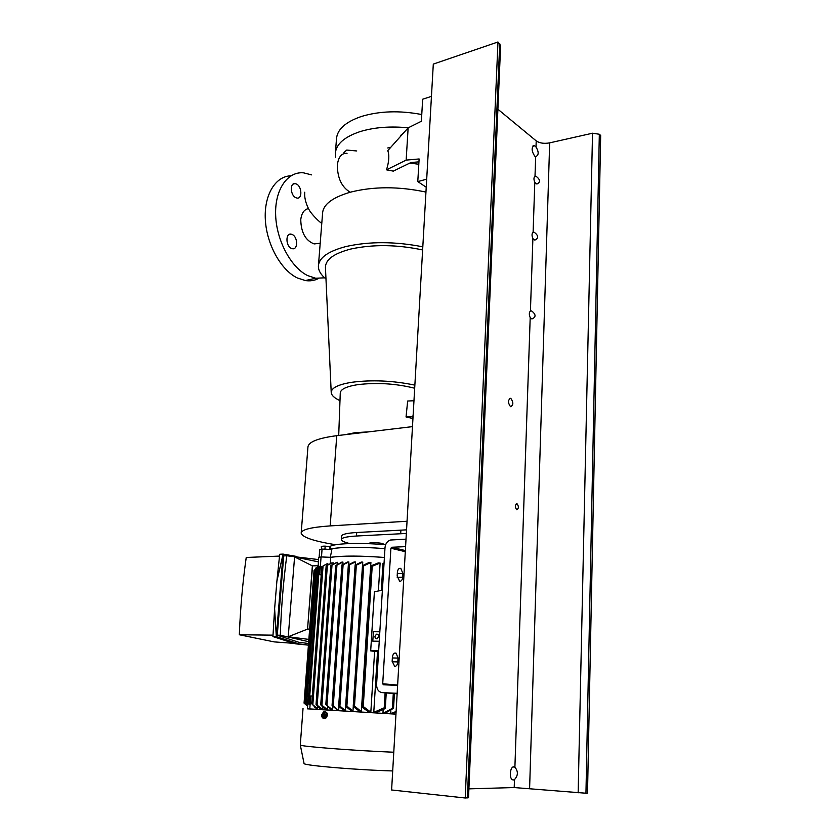 <?xml version="1.0" encoding="UTF-8"?>
<svg xmlns="http://www.w3.org/2000/svg" width="840" height="840" viewBox="0 0 840 840"><rect width="100%" height="100%" fill="white"/><g stroke="black" fill="none" stroke-linecap="round" stroke-linejoin="round"><path stroke-width="1.26" d="M308.459 208.593C304.101 209.475 301.539 213.192 300.762 219.734C301.077 232.523 305.529 240.576 314.129 243.915L318.707 243.422M400.669 136.227L400.554 135.513L403.893 132.626M344.19 153.5L343.938 152.513L346.742 150.055L356.748 150.969M291.207 248.315C285.663 245.837 285.495 233.016 291.018 234.119L292.383 234.57C297.917 237.143 298.022 249.869 292.488 248.734L291.207 248.315M295.544 197.578C290.252 194.933 289.832 182.721 295.05 183.572L296.699 184.128C301.969 186.847 302.337 198.975 297.108 198.103L295.544 197.578M318.465 265.178L322.592 213.14C323.201 204.477 332.399 197.505 350.207 192.224C373.401 186.354 398.654 186.302 425.954 192.077M339.98 400.68C334.278 398.003 331.349 395.231 331.212 392.364C331.454 387.881 338.226 384.531 351.561 382.316C371.868 379.669 392.963 380.604 414.866 385.13M325.458 267.803L325.437 267.32C325.594 259.476 334.068 253.376 350.847 249.029C373.055 244.23 396.984 244.535 422.636 249.953M344.946 434.7L355.173 432.684L368.928 431.834M338.709 435.445L340.263 393.057C340.526 389.308 346.238 386.526 357.399 384.699C376.614 382.347 395.703 383.523 414.687 388.227M325.983 278.985C320.849 274.806 318.329 270.501 318.392 266.06C318.98 257.702 328.251 251.171 346.206 246.477C369.621 241.311 395.157 241.427 422.814 246.823M335.706 157.248L335.36 153.436C336.031 144.218 344.284 136.93 360.119 131.596C374.262 127.302 390.317 126.042 408.272 127.806M335.433 152.471L336.483 138.915C337.176 129.476 345.419 122.02 361.211 116.529C379.481 111.006 399.661 110.334 421.764 114.545M324.618 277.82L315.672 278.24L307.713 275.615C291.133 267.593 276.56 240.807 275.656 215.345C274.617 189.829 287.354 171.318 303.524 172.83L311.598 174.878M318.518 278.512C314.486 280.592 310.096 281.274 305.361 280.56L297.37 277.977C281.169 270.228 266.816 244.85 265.356 220.059C263.781 195.227 275.331 176.117 290.934 175.822M412.933 418.814L412.976 417.963M412.482 418.645L413.175 414.572M418.95 161.847L410.949 162.529L393.298 171.129L386.505 169.827L406.151 160.104L419.118 158.959L417.784 181.597L426.699 179.172L431.456 96.38L422.667 99.215L421.365 121.264L408.145 127.859L406.151 160.104M426.237 187.236L417.784 181.597M418.814 164.252L409.805 163.086M386.505 169.827C389.067 161.637 389.498 155.243 387.776 150.654L408.145 127.859M413.973 400.743L407.663 401.026L406.046 416.966L412.598 416.703M406.046 416.966L412.503 418.425M387.713 147.977L390.642 147.441M301.203 532.812L307.923 447.206C308.248 442.008 317.856 438.155 336.756 435.677L412.482 426.626M335.632 544.75C313.877 541.18 302.389 537.327 301.171 533.18C301.35 529.641 311.031 527.216 330.183 525.903L407.043 521.252M341.344 539.406L341.565 536.172C341.723 534.345 346.773 533.117 356.717 532.508L406.55 529.851M349.755 543.553C344.316 542.22 341.502 540.897 341.324 539.595C341.481 537.8 346.531 536.613 356.475 536.014L406.34 533.463M324.786 711.889C326.54 711.869 327.464 713.024 327.548 715.355L325.689 718.368L324.356 718.462M307.409 708.76L395.966 714.158L307.409 708.834L308.553 695.888M303.03 708.55L300.29 745.006C299.061 746.351 354.039 750.666 393.781 752.231M326.603 715.312L324.786 718.326C322.822 718.725 321.762 717.623 321.625 714.987L323.453 711.974C325.416 711.575 326.456 712.688 326.603 715.312M325.531 715.239C324.177 718.148 323.022 718.074 322.088 715.019C323.453 712.121 324.597 712.194 325.531 715.239M385.245 707.752L384.374 707.7L385.245 707.752L385.014 708.635L377.034 712.268L373.769 712.351L377.528 651.567L374.619 651.368L370.829 712.183L368.959 711.816M392.532 708.194L393.54 708.256L392.427 708.288L393.288 693.483M384.479 712.856L382.967 712.898L385.98 712.74L393.54 708.256M328.461 546.409L323.757 546.095M321.615 549.224L321.3 546.315L325.175 546.137L324.965 549.066L326.729 549.276M384.951 548.625C359.867 546.735 341.502 546.872 329.868 549.034L330.687 547.239L329.952 546.683L325.175 546.137M308.69 641.697L280.319 635.24C281.221 608.118 283.364 581.626 286.766 555.775L283.742 555.901L277.263 635.198L298.82 642.285L308.553 643.503M378.641 636.5C378.536 634.746 377.79 633.98 376.404 634.211L374.945 636.457C375.039 638.222 375.784 638.977 377.181 638.747L378.641 636.5M308.438 645.078L298.694 643.871L276.329 636.615L283.08 554.096L296.373 556.405M272.927 636.573L274.617 608.759L276.329 636.615L272.927 636.573L295.397 643.808L308.427 645.151M383.702 544.152L382.211 543.417C375.732 542.377 371.364 542.325 369.117 543.249L369.086 543.711M273 635.155L239.327 634.756L274.166 641.886L292.772 643.283M309.781 708.981L310.748 695.961L309.834 704.939L307.996 703.269L309.834 704.939M312.27 696.045L310.748 695.961M319.715 709.579L319.83 708.068M317.425 706.335L317.268 708.509L315.767 708.005L311.703 703.731L317.268 708.509M380.121 563.031L372.089 566.317L371.018 565.845L378.305 562.895L380.121 563.031L378.389 590.972M381.308 590.425L382.977 563.241L384.038 563.325M384.405 557.487C361.053 555.723 343.161 555.671 330.729 557.329L330.309 563.125M362.544 565.425L362.764 562.107L361.337 562.065L355.12 565.121L356.339 565.173L346.889 706.094L352.957 711.123L353.272 706.388M351.508 710.745L352.957 711.123M344.148 710.262L345.44 710.672L345.733 706.409M355.257 564.837L355.446 561.95L354.165 561.939L348.358 564.816L349.577 564.732L339.906 706.104L345.44 710.672M337.491 710.189L332.062 705.4L333.281 705.726L337.491 710.189L338.688 710.262L338.94 706.514M348.695 564.354L348.863 561.939L347.697 561.95L341.891 564.952L343.108 564.732L333.281 705.726M331.989 562.811L326.161 565.793L333.07 562.706L333.007 563.546M322.707 707.249L322.56 709.286L321.762 709.233L319.274 707.984L316.04 704.382L322.56 709.286M342.804 563.976L342.941 562.065L341.901 562.097L335.717 565.52L325.826 704.487L331.558 709.832L332.619 709.895L332.84 706.702M370.913 562.453L363.605 565.908L362.481 565.625L369.317 562.37L370.913 562.453L361.337 711.617L359.709 711.26M337.575 563.692L337.669 562.317L336.756 562.38L330.792 565.446L332.01 564.984L321.93 705.212L327.243 709.569L327.421 706.954M325.469 708.74L327.243 709.569M382.967 712.898L383.145 709.957M390.873 710.735L390.716 713.349L393.697 713.097L392.332 713.034L396.123 711.459M385.613 544.772C359.782 542.388 332.514 543.428 329.921 546.683M303.965 763.224L304.091 763.644C305.603 765.65 357.514 769.997 392.7 770.942M309.645 629.087L307.566 629.066L312.354 565.887L318.098 565.688M307.566 629.066L309.624 629.349M317.562 575.169L318.707 557.602L321.069 556.93L319.756 574.56L321.248 574.623M318.318 567.336L320.145 566.076L319.358 566.759L309.141 704.025M315.578 569.1L314.296 570.245L304.269 703.248L307.598 706.303M318.034 566.506L316.869 567.357L306.621 704.067L307.671 705.264M316.869 567.357L315.808 568.082M307.65 705.579L305.571 703.143M305.844 703.532L306.621 704.067L305.781 703.154M321.227 574.959L319.515 574.623L320.145 566.076M323.075 565.908L327.831 563.377L323.075 565.908L312.848 704.561M327.757 564.365L327.831 563.377M368.949 712.068L362.103 707.259L362.229 706.377L363.143 706.429L370.829 712.183M363.143 706.429L362.229 706.377M374.619 651.368L370.681 650.885L374.409 591.707L382.389 590.226M378.683 650.37L370.681 650.885M377.528 651.567L378.609 651.588M373.769 712.351L384.216 707.816L385.108 692.832M382.977 563.241L384.038 563.399M330.729 557.329L321.069 556.93M384.405 557.466C360.885 555.681 342.899 555.629 330.435 557.319M362.764 562.107L356.339 565.173M351.488 711.029L345.765 706.461L346.889 706.094M344.117 710.587L338.804 706.314L339.906 706.104M355.446 561.95L349.577 564.732M336.315 709.695L338.688 710.262M348.863 561.939L343.108 564.732M325.826 704.508L332.619 709.895M342.941 562.065L336.935 565.152L327.012 704.991M363.689 565.835L354.491 706.02L361.337 711.617M359.688 711.522L353.356 706.566L353.315 705.852L354.417 705.915L353.315 705.852M324.45 708.635L320.88 705.012L321.93 705.212M337.669 562.317L332.01 564.984M385.98 712.74L384.52 712.992M384.405 712.656L392.427 708.288M396.07 712.236L393.697 713.097M390.716 713.349L392.332 713.045M319.127 557.487L319.704 549.801L322.067 549.087L331.884 549.476L330.298 557.308M312.543 565.887L307.534 629.107L309.614 629.391M308.858 639.408L288.236 636.762L307.534 629.107M318.308 567.357L319.358 566.759M379.239 641.351L372.803 641.151L373.391 631.722L379.796 631.775M379.649 634.683L381.948 597.356M335.717 565.52L336.935 565.152M329.952 546.683L329.752 549.392M324.818 716.026L323.694 716.783L322.686 715.89L322.802 714.242L323.925 713.475L324.933 714.378L324.818 716.026M312.333 565.845L294.588 556.899L288.236 636.762M294.588 556.899L318.381 561.865M286.766 555.775L318.56 559.577M321.489 556.952L322.067 549.087M372.803 641.151L379.25 641.246M322.686 715.89L324.334 716.352M277.263 635.198L280.319 635.24M323.431 549.139L324.965 549.066M324.481 713.979L323.883 715.953M322.802 714.242L323.998 714.304M276.895 581.144L279.72 554.243L283.08 554.096L276.895 581.144L274.617 608.759M279.51 556.08L246.225 557.476C242.666 582.635 240.366 608.391 239.327 634.756M394.706 666.404C396.438 666.299 397.467 664.797 397.803 661.92L398.024 658.087L396.133 653.184C394.128 652.596 392.868 654.014 392.385 657.416L392.154 661.269L394.706 666.404M399.661 581.27C401.352 581.332 402.36 579.978 402.685 577.206L402.895 573.5L400.827 568.418C398.947 567.924 397.803 569.226 397.383 572.313L397.163 576.041L399.661 581.27M397.163 693.315L382.179 692.601C378.514 691.95 376.656 689.241 376.582 684.485L385.014 547.554C385.487 543.627 387.293 541.107 390.411 540.025L406.014 539.154M405.3 551.691L390.905 548.226L382.715 683.76L397.635 685.094M405.584 546.641L391.703 547.26L405.363 550.567M382.715 683.76L383.418 684.779L397.614 685.377M390.905 548.226L391.703 547.26M530.428 311C529.053 312.438 528.98 314.654 530.197 317.635L531.919 318.959C536.13 317.131 536.067 314.486 531.752 311.031L530.428 311L532.885 238.634L534.839 240.103C538.724 238.266 538.577 235.683 534.408 232.365L533.106 232.218C531.762 233.478 531.688 235.609 532.885 238.634M535.006 176.211C533.694 177.334 533.62 179.424 534.797 182.48L536.907 184.044C540.55 182.196 540.351 179.655 536.288 176.442L535.006 176.211L535.678 156.618L534.723 156.156C531.479 151.064 531.289 147.494 534.135 145.457L536.004 146.99C538.986 151.998 538.871 155.201 535.678 156.618M510.815 398.36L510.699 398.307C507.822 399.935 507.759 402.717 510.51 406.665L510.615 406.707C513.492 405.111 513.566 402.329 510.815 398.36M516.978 503.738C514.909 504.966 514.815 506.951 516.673 509.691L516.758 509.733C518.816 508.494 518.91 506.51 517.052 503.769L516.978 503.738M513.356 780.014L512.369 779.72C508.904 777.903 510.195 766.469 513.807 766.825L514.899 767.203C518.322 771.372 518.186 775.509 514.479 779.615L513.356 780.014M497.91 109.263L536.214 140.879C539.616 143.199 544.1 143.861 549.675 142.863L592.525 133.214L599.329 134.243L600.674 135.46L587.517 793.159L585.952 793.223L599.329 134.243M468.899 788.855L514.206 787.553L585.952 793.223M497.973 42L433.304 64.092L391.608 789.978L465.234 798L497.973 42L500.63 45.528M465.234 798L468.52 797.738L500.63 45.381M347.067 153.29L347.067 153.29C341.555 153.048 338.31 157.007 337.344 165.175C337.47 178.164 341.754 187.184 350.207 192.224M330.183 525.903L336.756 435.677M400.901 530.061L400.691 533.673M356.717 532.508L356.475 536.014M372.215 566.212L363.248 706.566M385.592 684.873L385.644 684.023M327.39 565.236L317.205 705.065M392.144 661.763L397.803 661.92M397.194 577.343L402.685 577.206M382.179 692.601L397.131 693.798M397.31 573.657L402.895 573.5M392.354 657.951L398.024 658.087M533.106 232.218L534.797 182.48M536.004 146.99L536.214 140.879M529.61 788.308L549.675 142.863M514.206 787.553L514.479 779.615M514.899 767.203L530.197 317.635M578.151 792.845L592.525 133.214M467.366 797.916L499.737 43.596M291.018 234.119L288.781 234.707M295.05 183.572L293.013 184.17M304.762 192.203C303.744 201.611 310.328 212.195 310.223 211.491C310.012 211.669 316.565 219.817 321.783 223.429M331.212 392.364L325.437 267.32M315.672 278.24L305.361 280.56M314.129 243.915L320.197 243.296M325.689 718.368L324.786 718.326M386.757 684.127L386.705 684.915M386.232 692.927L385.329 708.068M394.401 693.577L393.54 708.361M376.404 634.211L377.79 634.4M304.091 763.644L300.29 745.006M314.528 707.123L315.389 707.301M367.962 711.753L369.8 711.858M375.186 712.163L377.034 712.268M358.806 711.207L360.444 711.312M318.139 567.378L307.996 703.269M314.066 570.402L304.059 703.111M315.651 568.145L305.498 703.143M321.846 566.601L311.703 703.721M371.018 565.866L361.977 706.828M352.055 710.787L350.574 710.682M355.12 565.142L345.639 706.03M348.358 564.827L338.678 705.894M344.463 710.283L343.119 710.189M341.891 564.963L332.062 705.38M326.161 565.803L316.04 704.361M320.208 708.12L319.274 707.984M330.11 709.181L331.233 709.286M362.481 565.646L353.231 706.104M330.792 565.457L320.744 704.613M391.566 547.281L405.363 550.61M399.21 568.47L400.827 568.418M394.495 653.142L396.133 653.184M531.321 310.905L530.281 311.084M533.778 232.166L532.865 232.365M535.531 176.179L534.712 176.39M510.699 398.307L509.576 398.454M533.075 145.74L534.135 145.457M513.125 766.962L514.763 767.109M517.052 503.769L516.254 503.832"/></g></svg>
